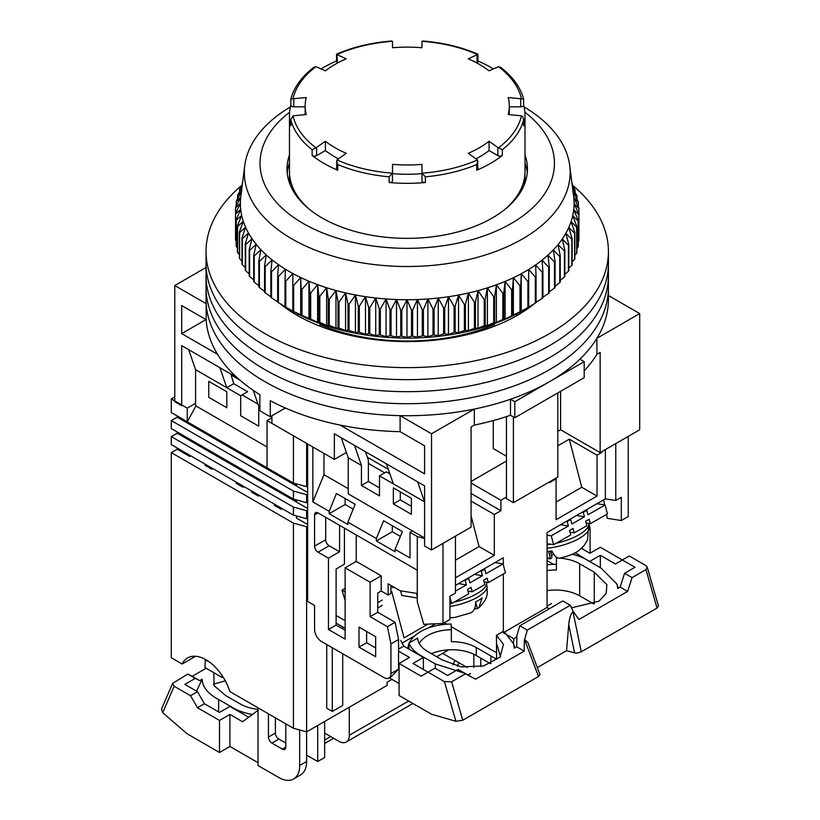 <?xml version="1.0" encoding="UTF-8"?>
<svg xmlns="http://www.w3.org/2000/svg" width="820" height="820" viewBox="0 0 820 820"><rect width="100%" height="100%" fill="white"/><g stroke="black" fill="none" stroke-linecap="round" stroke-linejoin="round"><path stroke-width="1.23" d="M290.311 185.105A117.762 67.988 180 0 1 289.47 176.966A117.762 67.988 180 0 1 289.562 174.199M297.834 313.927L297.834 315.731M217.566 354.322L181.702 333.617L181.702 305.573L206.168 319.697A201.187 116.153 0 0 0 259.868 394.666L259.868 410.687A201.187 116.153 0 0 0 264.973 413.751A201.187 116.153 0 0 0 270.272 416.693L270.272 400.672A201.187 116.153 0 0 0 400.109 431.668L424.586 445.803L424.586 473.847L340.136 425.088M206.168 319.697L206.168 303.677A201.187 116.153 0 0 0 264.973 381.7A201.187 116.153 0 0 0 400.109 415.648L400.109 431.668M206.168 303.677L174.762 285.544L174.762 401.728L181.702 405.736L181.702 345.64L237.216 377.692M608.419 295.518L639.702 313.588L639.702 429.772L600.148 452.609L560.593 429.772L557.815 431.381M506.463 461.024L471.08 481.463M431.525 549.974L431.525 433.78L474.329 409.067L474.329 425.088L471.08 426.964L471.08 527.137L431.525 549.974L424.586 545.966L424.586 485.86L417.646 481.863L424.586 501.891L393.354 483.861L386.415 463.833L417.646 481.863M524.903 174.199A117.762 67.988 180 0 1 524.995 176.966A117.762 67.988 180 0 1 524.154 185.105M174.762 285.544L206.046 267.474M560.593 391.314L560.593 429.772M493.281 420.578L493.281 448.601L506.463 456.217M639.702 313.588L596.899 338.301L596.899 354.322L600.148 352.446L600.148 452.609M431.525 433.78L400.109 415.648M271.912 415.75L271.912 423.366L334.365 459.425L334.365 433.78L386.415 463.833M474.329 409.067A201.187 116.153 0 0 0 510.501 399.248L514.796 401.728L584.188 361.661L579.894 359.18A201.187 116.153 0 0 0 596.899 338.301M334.365 459.425L346.399 452.476M474.329 425.088A201.187 116.153 0 0 0 510.501 415.268L510.501 399.248M584.188 370.855A201.187 116.153 0 0 0 596.899 354.322M510.501 415.268L514.796 417.749L584.188 377.692L584.188 361.661M516.631 315.731L516.631 313.927M354.496 445.404L361.435 465.432L348.244 457.816L341.304 437.788M253.257 390.351L258.73 406.136L259.868 406.792M188.641 349.648L195.58 369.676L226.802 387.706L219.862 367.678M205.984 319.595L181.702 333.617M285.339 408.001L270.272 416.693M514.796 401.728L514.796 417.749M230.84 374.012L233.741 383.698L247.619 391.714L240.68 395.722L226.802 387.706L233.741 383.698M379.476 487.869L368.375 481.463L368.375 460.122L365.464 451.738M513.402 416.949L513.402 502.691L557.815 477.055L557.815 392.913M506.463 416.632L506.463 498.683L513.402 502.691M293.17 312.963L294.031 311.897M320.517 323.767L319.933 326.155M520.433 311.897L521.294 312.963M494.532 326.155L493.947 323.767M361.435 465.432L361.435 485.46L379.476 495.885L379.476 475.846L393.354 483.861M424.586 537.951L348.244 493.876L348.244 457.816M411.394 514.314L411.394 498.283L393.354 487.869L393.354 503.89L411.394 514.314M368.375 481.463L361.435 485.46M226.802 407.735L208.762 397.321L208.762 381.3L226.802 391.714L226.802 407.735M258.73 406.136L258.73 426.164L240.68 415.75L240.68 395.722M195.58 369.676L195.58 405.736L267.053 447.002M389.879 473.847L386.415 471.838L379.476 475.846M411.394 506.299L400.293 499.892L400.293 491.877M393.354 503.89L400.293 499.892M494.532 324.484A147.21 84.993 180 0 1 319.933 324.484M242.074 185.156A201.187 116.153 0 0 0 206.046 251.484L206.046 287.543A201.187 116.153 0 0 0 264.973 369.676A201.187 116.153 0 0 0 484.22 394.851A201.187 116.153 0 0 0 608.419 287.543L608.419 299.566A201.187 116.153 0 0 1 484.22 406.874A201.187 116.153 0 0 1 264.973 381.7A201.187 116.153 0 0 1 206.046 299.566L206.046 287.543A201.187 116.153 0 0 0 264.973 369.676A201.187 116.153 0 0 0 484.22 394.851A201.187 116.153 0 0 0 608.419 287.543L608.419 275.52A201.187 116.153 0 0 1 484.22 382.837A201.187 116.153 0 0 1 264.973 357.653A201.187 116.153 0 0 0 484.22 382.837A201.187 116.153 0 0 0 608.419 275.52L608.419 263.507A201.187 116.153 0 0 1 484.22 370.814A201.187 116.153 0 0 1 264.973 345.64A201.187 116.153 0 0 0 484.22 370.814A201.187 116.153 0 0 0 608.419 263.507L608.419 251.484A201.187 116.153 0 0 0 572.462 185.217M524.093 106.938A162.913 94.054 180 0 1 569.705 165.578A162.913 94.054 180 0 1 475.046 257.982A162.913 94.054 180 0 1 292.033 238.968A162.913 94.054 180 0 1 244.76 165.578A162.913 94.054 180 0 1 290.362 106.938M244.76 165.578L240.844 196.349A166.839 96.319 0 0 0 240.742 197.21A166.839 96.319 0 0 0 240.393 203.257A166.839 96.319 0 0 0 240.711 209.305A166.839 96.319 0 0 0 241.674 215.332A166.839 96.319 0 0 0 243.304 221.308A166.839 96.319 0 0 0 245.57 227.212A166.839 96.319 0 0 0 248.48 233.023A166.839 96.319 0 0 0 252.017 238.722A166.839 96.319 0 0 0 256.168 244.278A166.839 96.319 0 0 0 260.903 249.68A166.839 96.319 0 0 0 266.233 254.887A166.839 96.319 0 0 0 272.107 259.899A166.839 96.319 0 0 0 278.513 264.686A166.839 96.319 0 0 0 285.432 269.237A166.839 96.319 0 0 0 289.265 271.512A166.839 96.319 0 0 0 292.832 273.521A166.839 96.319 0 0 0 300.684 277.529A166.839 96.319 0 0 0 308.955 281.239A166.839 96.319 0 0 0 317.617 284.653A166.839 96.319 0 0 0 326.627 287.738A166.839 96.319 0 0 0 335.964 290.495A166.839 96.319 0 0 0 345.579 292.904A166.839 96.319 0 0 0 355.429 294.964A166.839 96.319 0 0 0 365.494 296.666A166.839 96.319 0 0 0 375.714 297.998A166.839 96.319 0 0 0 386.066 298.952A166.839 96.319 0 0 0 396.501 299.526A166.839 96.319 0 0 0 406.976 299.731A166.839 96.319 0 0 0 417.452 299.546A166.839 96.319 0 0 0 427.886 298.982A166.839 96.319 0 0 0 438.239 298.049A166.839 96.319 0 0 0 448.468 296.737A166.839 96.319 0 0 0 458.544 295.056A166.839 96.319 0 0 0 468.404 293.017A166.839 96.319 0 0 0 478.029 290.628A166.839 96.319 0 0 0 487.377 287.882A166.839 96.319 0 0 0 496.407 284.817A166.839 96.319 0 0 0 505.089 281.424A166.839 96.319 0 0 0 513.381 277.713A166.839 96.319 0 0 0 521.254 273.726A166.839 96.319 0 0 0 525.2 271.512A166.839 96.319 0 0 0 528.674 269.452A166.839 96.319 0 0 0 535.614 264.921A166.839 96.319 0 0 0 542.051 260.145A166.839 96.319 0 0 0 547.955 255.143A166.839 96.319 0 0 0 553.305 249.936A166.839 96.319 0 0 0 558.082 244.555A166.839 96.319 0 0 0 562.253 238.999A166.839 96.319 0 0 0 565.82 233.31A166.839 96.319 0 0 0 568.762 227.509A166.839 96.319 0 0 0 571.068 221.605A166.839 96.319 0 0 0 572.719 215.629A166.839 96.319 0 0 0 573.723 209.602A166.839 96.319 0 0 0 574.072 203.555A166.839 96.319 0 0 0 573.754 197.507A166.839 96.319 0 0 0 573.621 196.349L569.705 165.578M241.941 187.688L237.779 194.863A171.739 99.158 180 0 0 237.605 195.488L241.746 191.183L236.355 201.033A171.739 99.158 180 0 0 236.252 201.669L240.742 197.21L235.606 207.245A171.739 99.158 180 0 0 235.576 207.88L240.393 203.257L235.545 213.477A171.739 99.158 180 0 0 235.576 214.112L240.711 209.305L236.15 219.698A171.739 99.158 180 0 0 236.252 220.324L241.674 215.332L237.431 225.879A171.739 99.158 180 0 0 237.605 226.504L243.304 221.308L239.389 232.009A171.739 99.158 180 0 0 239.624 232.624L245.57 227.212L242.002 238.046A171.739 99.158 180 0 0 242.31 238.661L248.48 233.023L245.272 243.991A171.739 99.158 180 0 0 245.641 244.585L252.017 238.722L249.177 249.792A171.739 99.158 180 0 0 249.618 250.377L256.168 244.278L253.708 255.45A171.739 99.158 180 0 0 254.21 256.014L260.903 249.68L258.853 260.924A171.739 99.158 180 0 0 259.407 261.467L266.233 254.887L264.573 266.203A171.739 99.158 180 0 0 265.188 266.726L272.107 259.899L270.856 271.266A171.739 99.158 180 0 0 271.533 271.768L278.513 264.686L277.683 276.094A171.739 99.158 180 0 0 278.41 276.565L285.432 269.237L285.022 280.665A171.739 99.158 180 0 0 285.79 281.106L292.832 273.521L292.832 284.95A171.739 99.158 180 0 0 293.652 285.37L300.684 277.529L301.104 288.958A171.739 99.158 180 0 0 301.965 289.347L308.955 281.239L309.796 292.648A171.739 99.158 180 0 0 310.698 293.007L317.617 284.653L318.867 296.02A171.739 99.158 180 0 0 319.81 296.348L326.627 287.738L328.287 299.054A171.739 99.158 180 0 0 329.261 299.341L335.964 290.495L338.024 301.739A171.739 99.158 180 0 0 339.029 301.996L345.579 292.904L348.029 304.077A171.739 99.158 180 0 0 349.053 304.292L355.429 294.964L358.268 306.034A171.739 99.158 180 0 0 359.314 306.219L365.494 296.666L368.703 307.623A171.739 99.158 180 0 0 369.769 307.766L375.714 297.998L379.281 308.832A171.739 99.158 180 0 0 380.367 308.935L386.066 298.952L389.982 309.652A171.739 99.158 180 0 0 391.068 309.714L396.501 299.526L400.744 310.083A171.739 99.158 180 0 0 401.841 310.103L406.976 299.731L411.527 310.124A171.739 99.158 180 0 0 412.624 310.103L417.452 299.546L422.3 309.765A171.739 99.158 180 0 0 423.397 309.714L427.886 298.982L433.011 309.027A171.739 99.158 180 0 0 434.098 308.935L438.239 298.049L443.63 307.9A171.739 99.158 180 0 0 444.696 307.766L448.468 296.737L454.095 306.393A171.739 99.158 180 0 0 455.151 306.219L458.544 295.056L464.376 304.507A171.739 99.158 180 0 0 465.411 304.292L468.404 293.017L474.431 302.242A171.739 99.158 180 0 0 475.436 301.996L478.029 290.628L484.22 299.628A171.739 99.158 180 0 0 485.204 299.341L487.377 287.882L493.712 296.666A171.739 99.158 180 0 0 494.655 296.348L496.407 284.817L502.855 293.355A171.739 99.158 180 0 0 503.767 293.007L505.089 281.424L511.629 289.726A171.739 99.158 180 0 0 512.5 289.347L513.381 277.713L519.982 285.79A171.739 99.158 180 0 0 520.813 285.37L521.254 273.726L527.895 281.557A171.739 99.158 180 0 0 528.674 281.106L528.674 269.452L535.327 277.047A171.739 99.158 180 0 0 536.054 276.565L535.614 264.921L542.266 272.271A171.739 99.158 180 0 0 542.932 271.768L542.051 260.145L548.662 267.248A171.739 99.158 180 0 0 549.277 266.726L547.955 255.143L554.494 262.01A171.739 99.158 180 0 0 555.058 261.467L553.305 249.936L559.752 256.578A171.739 99.158 180 0 0 560.255 256.014L558.082 244.555L564.416 250.951A171.739 99.158 180 0 0 564.847 250.377L562.253 238.999L568.444 245.18A171.739 99.158 180 0 0 568.824 244.585L565.82 233.31L571.847 239.266A171.739 99.158 180 0 0 572.155 238.661L568.762 227.509L574.595 233.239A171.739 99.158 180 0 0 574.841 232.624L571.068 221.605L576.685 227.13A171.739 99.158 180 0 0 576.86 226.504L572.719 215.629L578.11 220.959A171.739 99.158 180 0 0 578.213 220.324L573.723 209.602L578.858 214.748A171.739 99.158 180 0 0 578.889 214.112L574.072 203.555L578.92 208.516A171.739 99.158 180 0 0 578.889 207.88L573.754 197.507L578.315 202.294A171.739 99.158 180 0 0 578.213 201.669L572.79 191.48L577.034 196.113A171.739 99.158 180 0 0 576.86 195.488L572.544 187.903M524.882 112.248A147.21 84.993 180 0 1 503.757 227.509A147.21 84.993 180 0 1 303.144 223.44A147.21 84.993 180 0 1 289.583 112.248M289.47 155A120.222 69.413 0 0 0 287.01 168.951A120.222 69.413 0 0 0 322.219 218.028A120.222 69.413 0 0 0 453.234 233.075A120.222 69.413 0 0 0 527.455 168.951A120.222 69.413 0 0 0 524.995 155M291.346 310.38A163.897 94.618 0 0 0 523.119 310.38L528.674 307.172A171.739 99.158 0 0 1 527.895 307.623L520.813 311.436A171.739 99.158 0 0 1 519.982 311.856L512.5 315.413A171.739 99.158 0 0 1 511.629 315.792L505.089 319.082L503.767 319.072A171.739 99.158 0 0 1 502.855 319.421L496.407 322.475L494.655 322.404A171.739 99.158 0 0 1 493.712 322.731L487.377 325.55L485.204 325.407A171.739 99.158 0 0 1 484.22 325.694L478.029 328.287L475.436 328.061A171.739 99.158 0 0 1 474.431 328.308L468.404 330.675L465.411 330.357A171.739 99.158 0 0 1 464.376 330.562L458.544 332.725L455.151 332.274A171.739 99.158 0 0 1 454.095 332.448L448.468 334.396L444.696 333.832A171.739 99.158 0 0 1 443.63 333.965L438.239 335.708L434.098 334.99A171.739 99.158 0 0 1 433.011 335.093L427.886 336.651L423.397 335.78A171.739 99.158 0 0 1 422.3 335.831L417.452 337.204L412.624 336.169A171.739 99.158 0 0 1 411.527 336.179L406.976 337.389L401.841 336.169A171.739 99.158 0 0 1 400.744 336.149L396.501 337.194L391.068 335.78A171.739 99.158 0 0 1 389.982 335.718L386.066 336.61L380.367 334.99A171.739 99.158 0 0 1 379.281 334.898L375.714 335.657L369.769 333.832A171.739 99.158 0 0 1 368.703 333.689L365.494 334.324L359.314 332.274A171.739 99.158 0 0 1 358.268 332.1L355.429 332.633L349.053 330.357A171.739 99.158 0 0 1 348.029 330.142L345.579 330.573L339.029 328.061A171.739 99.158 0 0 1 338.024 327.805L335.964 328.154L329.261 325.407A171.739 99.158 0 0 1 328.287 325.12L326.627 325.407L319.81 322.404A171.739 99.158 0 0 1 318.867 322.086L317.617 322.311L310.698 319.072A171.739 99.158 0 0 1 309.796 318.713L301.965 315.413A171.739 99.158 0 0 1 301.104 315.023L293.652 311.436A171.739 99.158 0 0 1 292.832 311.016L285.79 307.172L291.346 310.38A163.897 94.618 0 0 0 291.346 310.38L285.79 307.172A171.739 99.158 0 0 1 285.022 306.721L285.022 280.665M578.889 234.622L578.92 208.516M578.213 241.613L578.858 240.803A171.739 99.158 0 0 0 578.889 240.178L578.889 214.112M576.86 248.48L578.11 247.025A171.739 99.158 0 0 0 578.213 246.389L578.213 220.324M574.841 255.204L576.685 253.195A171.739 99.158 0 0 0 576.86 252.57L576.86 226.504M572.155 261.775L574.595 259.304A171.739 99.158 0 0 0 574.841 258.689L574.841 232.624M568.824 268.181L571.847 265.332A171.739 99.158 0 0 0 572.155 264.727L572.155 238.661M564.847 274.403L568.444 271.246A171.739 99.158 0 0 0 568.824 270.651L568.824 244.585M560.255 280.44L564.416 277.016A171.739 99.158 0 0 0 564.847 276.442L564.847 250.377M555.058 286.262L559.752 282.644A171.739 99.158 0 0 0 560.255 282.08L560.255 256.014M549.277 291.858L554.494 288.076A171.739 99.158 0 0 0 555.058 287.533L555.058 261.467M542.932 297.209L548.662 293.314A171.739 99.158 0 0 0 549.277 292.791L549.277 266.726M535.614 302.58L542.266 298.337A171.739 99.158 0 0 0 542.932 297.834L542.932 271.768M536.054 276.565L536.054 302.631A171.739 99.158 180 0 1 535.327 303.103L535.327 277.047M528.674 307.111L535.327 303.103M289.47 163.016A120.222 69.413 0 0 0 287.215 172.958M242.084 186.632L239.624 189.369A171.739 99.158 180 0 1 239.87 188.754L242.32 184.756L242.31 183.332A171.739 99.158 180 0 1 242.566 182.829M571.919 182.962L572.155 183.332A171.739 99.158 180 0 1 572.462 183.936L571.96 183.332M572.175 184.951L574.841 189.369A171.739 99.158 180 0 1 575.076 189.984L572.422 186.929M528.674 281.106L528.674 307.172M527.895 281.557L527.895 307.623M277.683 276.094L277.683 302.16A171.739 99.158 0 0 0 278.41 302.631L285.432 306.895M270.856 271.266L270.856 297.332A171.739 99.158 0 0 0 271.533 297.834L278.513 302.354M264.573 266.203L264.573 292.268A171.739 99.158 0 0 0 265.188 292.791L270.856 296.717M258.853 260.924L258.853 286.99A171.739 99.158 0 0 0 259.407 287.533L264.573 291.346M253.708 255.45L253.708 281.506A171.739 99.158 0 0 0 254.21 282.08L258.853 285.739M249.177 249.792L249.177 275.858A171.739 99.158 0 0 0 249.618 276.442L253.708 279.897M245.272 243.991L245.272 270.046A171.739 99.158 0 0 0 245.641 270.651L249.177 273.849M242.002 238.046L242.002 264.112A171.739 99.158 0 0 0 242.31 264.727L245.272 267.607M239.389 232.009L239.389 258.075A171.739 99.158 0 0 0 239.624 258.689L242.002 261.18M237.431 225.879L237.431 251.945A171.739 99.158 0 0 0 237.605 252.57L239.389 254.589M236.15 219.698L236.15 245.764A171.739 99.158 0 0 0 236.252 246.389L237.431 247.845M235.545 213.477L235.545 239.542A171.739 99.158 0 0 0 235.576 240.178L236.15 240.947M527.25 172.958A120.222 69.413 0 0 0 524.995 163.016M521.254 273.726L521.254 311.385M520.813 285.37L520.813 311.436M519.982 285.79L519.982 311.856M542.266 298.337L542.266 272.271M513.381 277.713L513.381 315.382M512.5 289.347L512.5 315.413M511.629 289.726L511.629 315.792M548.662 293.314L548.662 267.248M505.089 281.424L505.089 319.082M503.767 293.007L503.767 319.072M502.855 293.355L502.855 319.421M554.494 288.076L554.494 262.01M496.407 284.817L496.407 322.475M494.655 296.348L494.655 322.404M493.712 296.666L493.712 322.731M559.752 282.644L559.752 256.578M487.377 287.882L487.377 325.55M485.204 299.341L485.204 325.407M484.22 299.628L484.22 325.694M564.416 277.016L564.416 250.951M478.029 290.628L478.029 328.287M475.436 301.996L475.436 328.061M474.431 302.242L474.431 328.308M568.444 271.246L568.444 245.18M468.404 293.017L468.404 330.675M465.411 304.292L465.411 330.357M464.376 304.507L464.376 330.562M571.847 265.332L571.847 239.266M458.544 295.056L458.544 332.725M455.151 306.219L455.151 332.274M454.095 306.393L454.095 332.448M574.595 259.304L574.595 233.239M448.468 296.737L448.468 334.396M444.696 307.766L444.696 333.832M443.63 307.9L443.63 333.965M576.685 253.195L576.685 227.13M438.239 298.049L438.239 335.708M434.098 308.935L434.098 334.99M433.011 309.027L433.011 335.093M578.11 247.025L578.11 220.959M427.886 298.982L427.886 336.651M423.397 309.714L423.397 335.78M422.3 309.765L422.3 335.831M578.858 240.803L578.858 214.748M417.452 299.546L417.452 337.204M412.624 310.103L412.624 336.169M411.527 310.124L411.527 336.179M406.976 299.731L406.976 337.389M401.841 310.103L401.841 336.169M400.744 310.083L400.744 336.149M578.315 206.701L578.315 202.294M396.501 299.526L396.501 337.194M391.068 309.714L391.068 335.78M389.982 309.652L389.982 335.718M577.034 199.424L577.034 196.113M386.066 298.952L386.066 336.61M380.367 308.935L380.367 334.99M379.281 308.832L379.281 334.898M575.076 192.331L575.076 189.984M375.714 297.998L375.714 335.657M369.769 307.766L369.769 333.832M368.703 307.623L368.703 333.689M572.462 185.433L572.462 183.936M365.494 296.666L365.494 334.324M359.314 306.219L359.314 332.274M358.268 306.034L358.268 332.1M355.429 294.964L355.429 332.633M349.053 304.292L349.053 330.357M348.029 304.077L348.029 330.142M345.579 292.904L345.579 330.573M339.029 301.996L339.029 328.061M338.024 301.739L338.024 327.805M335.964 290.495L335.964 328.154M329.261 299.341L329.261 325.407M328.287 299.054L328.287 325.12M326.627 287.738L326.627 325.407M319.81 296.348L319.81 322.404M318.867 296.02L318.867 322.086M317.617 284.653L317.617 322.311M310.698 293.007L310.698 319.072M309.796 292.648L309.796 318.713M308.955 281.239L308.955 318.908M301.965 289.347L301.965 315.413M301.104 288.958L301.104 315.023M300.684 277.529L300.684 315.188M293.652 285.37L293.652 311.436M292.832 284.95L292.832 311.016L292.832 284.95M285.79 281.106L285.79 307.172M278.41 276.565L278.41 302.631M271.533 271.768L271.533 297.834M265.188 266.726L265.188 292.791M259.407 261.467L259.407 287.533M254.21 256.014L254.21 282.08M249.618 250.377L249.618 276.442M245.641 244.585L245.641 270.651M242.31 238.661L242.31 264.727M239.624 232.624L239.624 258.689M237.605 226.504L237.605 252.57M236.252 220.324L236.252 246.389M235.576 214.112L235.576 240.178M235.576 207.88L235.576 213.415M236.252 201.669L236.252 205.984M237.605 195.488L237.605 198.737M239.624 189.369L239.624 191.665M206.046 275.52A201.187 116.153 0 0 0 264.973 357.653A201.187 116.153 0 0 1 206.046 275.52M206.046 263.507A201.187 116.153 0 0 0 264.973 345.64A201.187 116.153 0 0 1 206.046 263.507M534.496 303.615A156.046 90.087 180 0 1 296.891 315.188A156.046 90.087 180 0 1 279.856 303.523M206.046 251.484A201.187 116.153 0 0 0 264.973 333.617A201.187 116.153 0 0 0 484.22 358.791A201.187 116.153 0 0 0 608.419 251.484M307.654 443.999L307.654 601.449L314.593 605.457L314.593 629.504A9.809 5.668 60 0 0 321.532 641.517L383.985 677.576A9.809 5.668 60 0 0 388.895 678.068A9.809 5.668 60 0 0 390.925 673.568L390.925 643.925L387.45 626.695L370.107 616.681L370.107 582.22L345.128 567.799L345.128 639.118L328.471 629.504L328.471 558.184L318.058 552.178A4.91 2.829 60 0 1 314.593 546.161L325.694 539.755L325.694 517.317M314.593 514.909A4.91 2.829 60 0 1 315.608 512.664A4.91 2.829 60 0 1 318.058 512.91L314.593 514.909L314.593 546.161M424.586 538.484L417.298 536.547L417.298 601.829L417.257 570.177L318.058 512.91M417.298 536.547L410.01 532.344L412.439 530.94M312.851 447.002L312.851 501.891L329.158 511.311L329.158 513.709L347.895 524.523L347.895 522.125L376.349 538.555L376.349 540.954L395.086 551.768L395.086 549.369L410.01 557.979L410.01 532.344M359.006 627.095L359.006 647.123L375.662 656.748L375.662 636.709L359.006 627.095M384.683 472.843L368.375 463.433M367.37 457.242L388.321 469.337M471.08 493.476L500.917 510.706L494.327 514.509L471.08 501.092M549.492 481.863L549.492 482.662L556.083 478.849L555.386 478.449M556.083 502.096L581.759 487.264L597.032 496.079L597.032 455.213L569.275 439.192L557.815 445.803M597.032 455.213L601.89 452.414L601.89 451.615M601.193 452.015L601.89 452.414M590.092 553.192L590.092 528.941L588.986 523.488M582.456 547.299L582.456 548.97M550.302 551.235L551.983 557.549L550.517 558.84L547.083 558.563M551.46 555.591L553.592 554.146M444.358 622.688L446.972 624.204M451.256 626.664L492.933 650.731A29.438 16.994 60 0 0 496.612 652.474M402.138 643.054L414.91 635.684M428.009 628.12L435.502 623.794M336.097 623.087L345.128 628.294M336.097 615.482L345.128 620.689M390.914 591.917L391.683 591.476L404.065 637.888L427.917 624.112M345.128 630.303L336.097 625.096L336.097 568.998L344.431 564.191L344.431 528.131M388.895 678.068L391.13 676.777L398.561 669.161L398.561 639.518L395.086 622.288L377.743 612.274L377.743 593.044L381.208 591.035L381.208 575.814L370.107 582.22M375.662 647.933L366.632 642.726L366.632 631.502M398.561 639.518L390.925 643.925M395.086 622.288L387.45 626.695M377.743 612.274L370.107 616.681M381.208 575.814L356.228 561.393L345.128 567.799M356.228 561.393L356.228 534.947M336.097 625.096L328.471 629.504M339.572 525.333L339.572 551.778L328.471 558.184M339.572 551.778L329.158 545.761A4.91 2.829 60 0 1 325.694 539.755M417.298 601.829L423.786 624.286L442.974 623.487L442.974 543.363L455.459 536.147L455.459 593.044L449.913 596.242L449.913 619.479L442.974 623.487M312.851 501.891L323.962 474.647L348.244 488.669M347.895 522.125L355.162 504.31L336.425 493.496L329.158 511.311M395.086 549.369L402.343 531.555L383.616 520.741L376.349 538.555M400.375 536.393L392.308 531.739L376.349 540.954M353.184 509.148L345.128 504.495L329.158 513.709M323.962 474.647L323.962 453.409M366.632 642.726L359.006 647.123M500.917 510.706L500.917 500.292L471.08 483.062M471.08 515.852L479.054 546.561L455.459 560.183M494.327 514.509L494.327 555.376L479.054 546.561M597.032 496.079L556.083 519.716L556.083 478.849M581.759 487.264L569.275 439.192M589.272 529.402L590.092 528.941M605.355 449.606L605.355 498.857L615.769 500.487L615.769 443.599L628.253 436.383L628.253 516.518L621.314 520.526L607.312 518.322L606.534 514.437M550.814 553.162L552.495 552.188M605.355 498.857L547.063 532.508L547.063 607.466L549.308 608.758M516.856 636.925L513.75 638.718A29.438 16.994 60 0 1 513.361 643.157M513.75 638.718L503.347 632.702L503.347 574M503.347 564.949L503.347 557.754L455.459 585.398M381.208 591.035L388.147 595.043L390.914 593.434L390.914 585.429M417.257 593.465L400.211 590.789L388.147 583.819L388.147 595.043M345.128 504.495L345.128 498.519M392.308 531.739L392.308 525.764M506.463 497.084L500.917 500.292M494.327 555.376L455.459 577.813M547.063 607.466L503.347 632.702M603.592 499.872L604.617 504.935M615.769 500.487L621.314 497.289L621.314 520.526M394.615 587.561L390.914 586.976M547.063 535.111L551.255 535.798L568.383 525.999L567.194 521.551L570.689 519.552L571.878 524L584.455 516.805L576.511 515.513M570.043 532.211L574.246 532.897L586.833 525.702L585.644 521.254L589.139 519.255L590.328 523.703L607.446 513.914L605.078 505.007L596.98 503.685M551.255 535.798L553.633 544.695L547.063 543.629M585.726 510.183L586.761 510.358L587.95 514.806L605.078 505.007M586.761 510.358L583.276 512.356L582.261 512.192M584.455 516.805L583.276 512.356M574.246 532.897L573.067 528.449L569.572 530.448L570.761 534.906L553.633 544.695M569.767 519.398L570.689 519.552M568.383 525.999L560.552 524.728M567.194 521.551L566.292 521.407M586.115 523.016L590.328 523.703M547.063 544.746A32.39 11.172 -14.9 0 0 550.855 544.244M556.175 543.25A32.39 11.172 -14.9 0 0 588.668 523.437M454.157 602.136A32.39 11.172 -14.9 0 0 486.649 582.333M455.459 591.138L466.375 584.896L465.186 580.447L468.681 578.448L469.87 582.897L482.447 575.701L474.503 574.4M468.025 591.107L472.238 591.794L484.825 584.598L483.636 580.15L487.131 578.151L488.32 582.6L505.438 572.801L503.07 563.904L494.972 562.582M400.59 590.851L401.82 595.474L417.257 597.985M449.913 597.175L451.625 603.592L449.913 603.315M417.257 596.499L416.478 593.608L417.257 593.731M483.718 569.08L484.753 569.254L485.942 573.703L503.07 563.904M484.753 569.254L481.258 571.253L480.243 571.089M482.447 575.701L481.258 571.253M472.238 591.794L471.049 587.345L467.564 589.344L468.743 593.793L451.625 603.592M467.759 578.295L468.681 578.448M466.375 584.896L458.534 583.614M465.186 580.447L464.284 580.304M484.107 581.913L488.32 582.6M547.063 551.542A31.088 10.732 -14.9 0 0 551.952 551.009C554.043 555.734 556.493 558.112 559.281 558.153L559.927 558.082C568.998 556.011 575.394 553.408 579.125 550.281L583.871 545.905L587.581 539.99L588.565 525.364M550.24 558.83L547.063 557.457M449.913 617.726L454.946 617.429L470.885 612.837C474.226 610.92 475.784 607.302 475.549 601.982A31.088 10.732 -14.9 0 0 482.098 597.923L478.767 607.866L474.349 609.147M571.499 607.825L598.969 601.203L606.185 593.454L606.861 584.639L594.254 572.206L594.254 603.756M490.852 663.452L490.852 655.938L496.612 659.27L496.438 635.326L503.347 631.338M419.256 643.526A34.348 19.834 180 0 1 451.348 629.709L451.348 641.722A34.348 19.834 180 0 1 476.276 647.534L490.852 655.938M553.592 564.355L547.063 560.593M476.276 647.534L476.276 655.539L490.36 663.667M476.276 655.539A34.348 19.834 0 0 0 431.422 653.683M496.438 635.326L503.459 644.335L500.056 657.138L483.595 665.932L461.229 666.906L442.277 659.946L427.702 651.531A34.348 19.834 180 0 1 417.657 638.103L408.924 643.146L408.924 649.102M451.348 629.709L451.164 624.04A44.167 25.502 180 0 0 409.344 642.9M420.762 655.938L420.762 655.539A44.167 25.502 180 0 1 408.924 643.146M407.868 648.497A44.167 25.502 180 0 1 408.924 643.895M420.762 655.539L435.338 663.954L435.338 668.361M464.581 673.23L435.338 663.954M504.474 632.056L513.587 643.823L514.304 648.2L516.723 646.795L524.195 651.111L475.549 679.196L458.052 669.458L447.638 675.465L434.989 668.167L428.05 672.164L412.972 663.462L423.386 657.455L403.758 646.129L400.713 640.358M423.386 669.479L423.386 657.455M345.128 588.37L342.002 590.164L345.128 600.691M575.179 552.782L589.928 561.7M581.288 548.293L589.928 553.285L600.342 547.278L622.359 559.988L629.299 555.98L645.688 565.441L647.246 567.173L645.955 569.603L632.076 577.618L624.594 573.303L635.008 567.286L622.359 559.988L615.42 563.996L600.342 555.294L600.342 567.707M624.594 573.303L620.125 587.099L617.706 588.504L616.978 584.127L601.193 568.198L586.618 559.783A44.167 25.502 180 0 0 572.257 554.248M547.063 564.795A44.167 25.502 180 0 1 556.411 564.345M547.063 570.597A34.348 19.834 180 0 1 556.411 570.013L556.411 557.989A34.348 19.834 180 0 1 558.256 558.051M559.588 558.133A34.348 19.834 180 0 1 579.678 563.791L579.678 595.843A34.348 19.834 0 0 0 547.063 590.625M579.678 595.843L593.762 603.971M458.052 669.458L465.524 673.774L451.646 681.789L444.44 681.625L428.05 672.164L421.111 676.172L399.094 663.462L399.094 695.514L431.525 714.24L455.879 721.272L462.746 720.247L538.504 676.51L539.929 674.563L527.772 642.275L524.626 639.651L538.504 676.51M389.285 677.832L399.094 683.501M468.077 674.88L470.495 673.486M398.561 649.132L403.758 646.129M399.094 663.462L409.508 657.455L398.561 651.131M345.128 591.968L342.002 590.164M382.253 600.055L377.743 602.659M382.253 605.396L377.743 607.999M600.342 555.294L589.928 561.3M556.411 557.989L557.067 557.61M594.254 572.206L579.678 563.791M551.604 603.479L547.063 606.093M620.125 587.099L627.597 591.415L578.951 619.5L573.241 611.576L570.31 605.262L562.838 600.947L519.808 625.783L527.291 630.098L524.626 639.651M516.723 646.795L516.877 635.49L519.808 625.783M537.305 667.593L566.558 650.691L568.721 624.584L574.595 652.843L577.372 653.079L581.298 651.797L657.056 608.061L658.48 606.093L647.246 567.173M475.549 679.196L465.524 673.774M524.195 651.111L524.349 639.805M627.597 591.415L632.076 577.618M568.721 624.584C569.47 617.849 570.884 613.565 572.975 611.73L573.241 611.576M527.291 630.098L570.31 605.262M574.595 652.843L566.558 650.691M195.58 656.246L182.132 664.005L171.288 657.742L171.288 452.609L177.192 449.206L177.192 448.007M177.192 431.976L177.192 433.185L171.288 436.588L171.288 444.604L293.427 515.114L293.427 507.098L306.608 510.706L307.654 510.101M177.192 415.955L177.192 417.154L171.288 420.557L171.288 428.573L293.427 499.083L293.427 491.077L306.608 494.675L307.654 494.081M171.288 398.92L171.288 412.542L187.247 421.757L187.247 408.145L171.288 398.92L174.762 396.921M195.58 403.327L187.247 408.145M182.132 664.005A36.797 21.248 60 0 1 187.585 657.927A36.797 21.248 60 0 1 229.836 691.547L293.427 728.262L293.427 523.129L171.288 452.609M448.714 649.829L436.722 656.748M391.97 679.38L387.112 682.189L387.112 685.387L306.608 731.87L293.427 728.262M326.739 644.52L326.739 708.224L332.284 711.432L342.698 705.425L342.698 653.735M307.654 486.065L306.608 486.67L306.608 443.394M307.654 502.096L306.608 502.691L306.608 494.675M307.654 518.117L306.608 518.722L306.608 510.706M258.034 707.824L258.034 765.521L278.851 777.544A29.438 16.994 -120 0 0 293.57 779L300.51 774.992A29.438 16.994 -120 0 0 306.608 761.514L306.608 526.737L307.654 526.132M293.427 523.129L306.608 526.737M307.654 524.534L296.543 518.117L296.543 515.964M282.326 508.707L281.281 509.302L274.341 505.294L274.341 504.095M259.417 495.485L258.382 496.079L251.443 492.072L251.443 490.872M244.155 486.67L243.109 487.264L236.17 483.267L236.17 482.057M212.923 468.64L211.888 469.235L204.949 465.237L204.949 464.028M190.722 455.817L189.676 456.422L177.192 449.206M293.57 779A29.438 16.994 -120 0 0 299.669 765.521L299.669 729.974M285.79 723.855L285.79 747.092A4.91 2.829 60 0 1 284.776 749.336A4.91 2.829 60 0 1 282.326 749.091L271.912 743.084A4.91 2.829 60 0 1 268.447 737.077L268.447 713.841M285.79 743.084L278.851 739.076A4.91 2.829 60 0 1 275.387 733.07L275.387 717.848M306.608 755.107L317.709 761.514L324.648 757.506L324.648 721.446M317.709 761.514L317.709 725.454M467.113 667.48L442.626 653.345M473.847 654.268L473.847 667.418M480.786 658.142L480.786 666.547M408.626 701.018L349.289 735.274L349.289 707.229M349.289 735.274A14.719 8.497 60 0 1 346.235 742.008A14.719 8.497 60 0 1 338.875 741.28L324.648 733.07M332.284 647.728L332.284 711.432M342.698 628.899L342.698 626.9M271.912 417.759L267.053 420.557L293.427 435.779L293.427 483.062L187.247 421.757L195.959 405.961M239.788 379.978L231.189 375.006M242.074 394.922L258.034 404.137M306.608 486.67L293.427 483.062M306.608 502.691L293.427 499.083M306.608 518.722L293.427 515.114M189.676 456.422L189.676 455.213M211.888 452.015L211.888 453.214L189.676 440.391L189.676 439.192M203.555 448.407L203.555 447.207M203.555 432.376L203.555 431.176M189.676 423.161L189.676 424.37L177.192 417.154M204.949 449.206L204.949 448.007M211.888 435.984L211.888 437.183L204.949 433.185L204.949 431.976M211.888 469.235L211.888 468.035M225.766 461.229L225.766 460.02M225.766 445.198L225.766 443.999M243.109 470.044L243.109 471.244L236.17 467.236L236.17 466.037M243.109 454.013L243.109 455.213L236.17 451.205L236.17 450.006M243.109 487.264L243.109 486.065M258.382 478.859L258.382 480.059L251.443 476.051L251.443 474.852M258.382 462.828L258.382 464.028L251.443 460.02L251.443 458.821M258.382 496.079L258.382 494.88M272.26 488.074L272.26 486.865M272.26 472.043L272.26 470.844M281.281 492.072L281.281 493.281L274.341 489.273L274.341 488.074M281.281 476.051L281.281 477.25L274.341 473.242L274.341 472.043M281.281 509.302L281.281 508.103M295.159 501.286L295.159 499.564M295.159 485.266L295.159 483.533M296.543 499.944L296.543 502.096L281.281 493.281M307.654 492.471L296.543 486.065L296.543 483.913M267.053 420.557L267.053 467.841M204.949 433.185L189.676 424.37M236.17 451.205L211.888 437.183M251.443 476.051L243.109 471.244M251.443 460.02L243.109 455.213M274.341 473.242L258.382 464.028M171.288 420.557L293.427 491.077M296.543 486.065L281.281 477.25M274.341 489.273L258.382 480.059M236.17 467.236L211.888 453.214M293.427 507.098L171.288 436.588M307.654 508.502L296.543 502.096M189.676 440.391L177.192 433.185M213.405 684.249L225.305 680.815M213.846 673.845L214.092 685.663L225.582 695.503L240.157 703.919A34.348 19.834 180 0 0 258.034 709.382M324.648 740.07L330.716 736.565M454.885 660.418L452.835 664.958M333.668 738.277L324.648 743.473M458.954 662.765L457.406 666.199M248.675 717.244L229.907 706.409L219.493 712.426L204.416 703.714L197.476 691.701L184.828 684.393L195.232 678.386L187.76 674.071L172.671 683.326L161.519 709.074L162.708 712.672L187.073 733.767L219.493 752.483L229.907 746.477L258.034 762.692M196.554 691.157L202.13 679.206C202.622 687.262 208.126 694.027 218.643 699.511L218.643 711.934M252.478 714.435A44.167 25.502 180 0 1 233.218 707.926L218.643 699.511M258.034 710.335L242.587 721.743L229.907 714.425L229.907 746.477M229.907 714.425L219.493 720.431L197.476 707.721L204.416 703.714M197.476 707.721L190.537 695.708L197.476 691.701M190.537 695.708L174.147 686.248L172.671 683.326M202.13 679.206L199.711 680.61L195.232 678.386M199.711 680.61L192.239 676.295L206.148 668.259M219.493 720.431L219.493 752.483M192.239 676.295L187.76 674.071M205.287 659.352L204.949 667.562L221.943 677.381L221.943 675.28M204.949 659.546L210.227 662.601M221.943 677.381L222.948 676.797M299.29 199.506A107.953 62.33 180 0 1 299.31 198.645M300.274 200.644A107.953 62.33 180 0 1 300.048 199.588M300.899 201.33A107.953 62.33 180 0 1 300.591 200.275M515.155 198.645A107.953 62.33 180 0 1 515.175 199.506M514.417 199.588A107.953 62.33 180 0 1 514.191 200.644M513.873 200.275A107.953 62.33 180 0 1 513.566 201.33M504.823 209.489A117.762 67.988 0 0 0 524.995 171.421L524.995 115.333A117.762 67.988 180 0 1 523.601 125.798L523.631 119.464L523.631 125.532A2.942 1.701 180 0 1 523.601 125.798M477.906 60.946A117.762 67.988 180 0 1 490.503 67.26A117.762 67.988 180 0 1 493.281 68.911M523.631 105.001A117.762 67.988 180 0 1 524.995 115.333M477.045 54.848L477.045 63.007A2.942 1.701 180 0 0 477.906 61.807L477.906 54.181C461.455 47.017 443.077 42.63 422.771 41L422.054 41.307A115.169 66.492 180 0 1 477.517 54.571L468.24 58.814A102.069 58.927 0 0 1 479.403 64.39A102.069 58.927 0 0 1 489.058 70.838L498.468 66.676L500.6 67.312C512.746 76.619 520.423 87.197 523.631 99.035L508.226 97.559A102.069 58.927 180 0 1 509.302 106.057A102.069 58.927 180 0 1 508.226 114.554L521.448 115.804L522.77 116.706L523.601 120.099A117.762 67.988 180 0 1 502.322 149.742L502.322 155.441A117.762 67.988 180 0 1 476.707 170.232A2.942 1.701 0 0 0 477.906 168.858L477.517 159.921A115.169 66.492 180 0 1 422.054 173.184L421.952 180.841A2.942 1.701 180 0 0 425.354 182.522A117.762 67.988 180 0 1 389.11 182.522A2.942 1.701 0 0 0 392.513 180.841L392.411 173.184A115.169 66.492 180 0 1 336.948 159.921L346.224 153.299A102.069 58.927 0 0 1 325.407 141.276L315.997 147.825A115.169 66.492 180 0 1 293.017 115.804L306.239 114.554A102.069 58.927 0 0 1 305.163 106.057L305.163 114.646M389.11 182.522L389.11 176.823A117.762 67.988 180 0 1 337.758 164.533L337.758 170.232A117.762 67.988 180 0 1 323.962 163.416A117.762 67.988 180 0 1 312.143 155.441A2.942 1.701 0 0 0 316.602 155.646L316.602 147.487M312.143 155.441L312.143 149.742A117.762 67.988 180 0 1 290.864 120.099L290.864 125.798A117.762 67.988 180 0 1 289.47 115.333L289.47 171.421A117.762 67.988 0 0 0 309.642 209.489M289.47 115.333A117.762 67.988 180 0 1 290.833 105.001M321.184 68.911A117.762 67.988 180 0 1 336.559 60.946M523.601 104.878A2.942 1.701 180 0 1 523.631 105.134A2.942 1.701 180 0 1 520.69 106.836L509.302 106.836M421.952 41.676L421.952 47.744L422.054 41.307M337.758 54.735L336.948 54.571A115.169 66.492 180 0 1 392.411 41.307L391.652 41L392.513 41.676L392.513 47.744L392.513 41.676M337.471 63.037L337.42 63.007A2.942 1.701 0 0 1 336.559 61.807L336.559 54.181C353.02 47.017 371.388 42.63 391.693 41M337.42 63.007L336.948 54.571M290.864 104.878A2.942 1.701 0 0 0 290.833 105.134A2.942 1.701 0 0 0 293.775 106.836L293.775 98.677L290.833 99.035C294.042 87.197 301.719 76.619 313.855 67.312L315.997 66.676L325.407 70.838A102.069 58.927 0 0 1 346.224 58.814L337.42 54.848M305.163 106.836L293.775 106.836M290.864 125.798A2.942 1.701 180 0 1 290.833 125.532A2.942 1.701 180 0 1 290.864 125.275M293.017 115.804L290.833 119.474L290.833 125.532M312.143 149.742L315.997 147.825M338.363 158.824A102.069 58.927 180 0 1 325.407 150.552L316.602 155.646M337.758 170.232A2.942 1.701 180 0 1 336.559 168.858L336.948 159.921M337.758 164.533L336.559 161.243M389.11 176.823L392.411 173.184M421.952 173.645A102.069 58.927 180 0 1 392.513 173.645L392.513 164.369A102.069 58.927 0 0 0 421.952 164.369L421.952 172.682M476.707 170.232L476.707 164.533A117.762 67.988 180 0 1 425.354 176.823L422.054 173.184M476.707 164.533L477.906 161.243M502.322 155.441A2.942 1.701 180 0 1 497.863 155.646L489.058 150.552L489.058 141.276A102.069 58.927 0 0 1 468.24 153.299L477.517 159.921M489.058 150.552A102.069 58.927 180 0 1 476.102 158.824M502.322 149.742L497.863 147.487L497.863 155.646M489.058 141.276L497.863 147.487M421.952 47.744A102.069 58.927 0 0 0 392.513 47.744M293.775 98.677L306.239 97.559A102.069 58.927 0 0 0 305.163 106.057M392.513 172.682L392.513 164.369M325.407 150.552L325.407 141.276M398.561 669.161L390.925 673.568M329.158 545.761L318.058 552.178M547.063 548.18A31.683 10.937 -14.9 0 0 586.566 532.877A31.683 10.937 -14.9 0 0 588.924 527.116M548.539 551.419L550.517 558.84M449.913 606.472A31.683 10.937 -14.9 0 0 486.916 586.013C487.264 593.803 488.761 597.872 478.767 607.866M477.424 608.778L475.61 601.952M500.466 656.676L496.612 643.526M455.879 721.272L444.44 681.625M462.746 720.247L451.646 681.789M645.955 569.603L657.056 608.061M581.298 651.797L572.975 611.73M306.608 761.514L299.669 765.521M275.387 733.07L268.447 737.077M278.851 739.076L271.912 743.084M285.79 747.092L282.326 749.091M162.708 712.672L174.147 686.248M425.354 176.823L425.354 182.522M520.69 98.677L520.69 106.836M498.468 66.676A115.169 66.492 180 0 1 521.448 98.697M293.017 98.697A115.169 66.492 180 0 1 315.997 66.676M521.448 115.804A115.169 66.492 180 0 1 498.468 147.825M486.916 586.013L486.557 584.26M618.249 588.186L616.978 584.127M514.847 647.882L513.587 643.823M346.235 742.008L412.931 703.509M241.869 698.496L238.271 696.416M523.631 99.076L523.631 105.134M290.833 99.066L290.833 105.134M509.302 106.057L509.302 114.646"/></g></svg>

